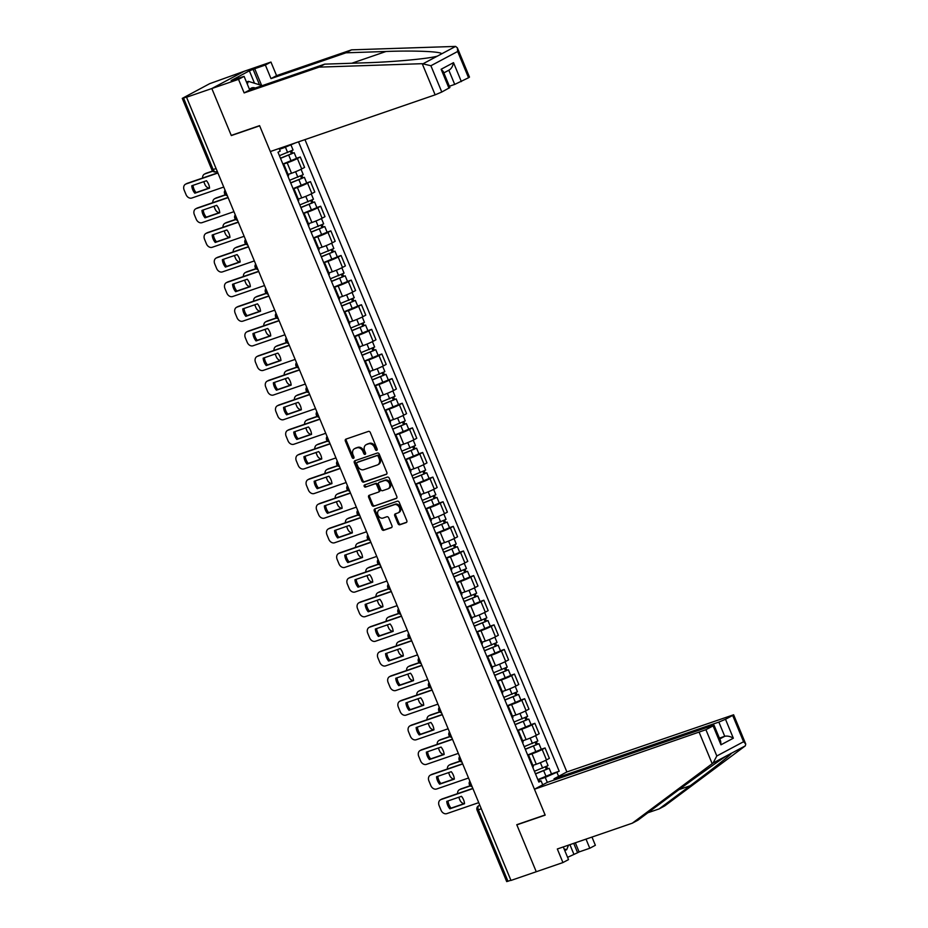 <?xml version="1.0" encoding="UTF-8"?>
<svg xmlns="http://www.w3.org/2000/svg" width="928" height="928" viewBox="0 0 928 928"><rect width="100%" height="100%" fill="white"/><g stroke="black" fill="none" stroke-linecap="round" stroke-linejoin="round"><path stroke-width="1.39" d="M376.71 450.37A1.183 0.916 -118.1 0 0 377.128 448.978L370.318 432.518A1.682 1.311 -118.1 0 0 368.428 431.404L345.97 439.118A1.682 1.311 -118.1 0 0 345.367 441.102L352.188 457.562A1.183 0.916 -118.1 0 0 353.928 456.959L353.046 454.836A5.382 4.199 -118.1 0 1 354.508 448.711A5.382 4.199 -118.1 0 1 354.983 448.502L356.862 447.853A5.382 4.199 -118.1 0 1 362.906 451.437L363.788 453.572A1.183 0.916 -118.1 0 0 365.528 452.968L364.646 450.846A5.382 4.199 -118.1 0 1 366.108 444.721A5.382 4.199 -118.1 0 1 366.583 444.512L368.462 443.862A5.382 4.199 -118.1 0 1 374.506 447.447L375.388 449.581A1.183 0.916 -118.1 0 0 376.71 450.37M398.008 523.624A1.682 1.311 -118.1 0 0 399.887 524.749L406.186 522.58A1.682 1.311 -118.1 0 0 406.8 520.596L399.226 502.315A1.682 1.311 -118.1 0 0 397.335 501.201L374.877 508.915A1.682 1.311 -118.1 0 0 374.274 510.899L381.849 529.18A1.682 1.311 -118.1 0 0 383.74 530.306L391.349 527.684A1.682 1.311 -118.1 0 0 391.952 525.7L388.716 517.882A1.682 1.311 -118.1 0 0 386.825 516.757L383.055 518.056A4.501 3.515 -118.1 0 1 378.114 515.318A4.501 3.515 -118.1 0 1 379.216 509.948A4.501 3.515 -118.1 0 1 379.622 509.774L394.4 504.681A4.501 3.515 -118.1 0 1 399.342 507.43A4.501 3.515 -118.1 0 1 398.228 512.801A4.501 3.515 -118.1 0 1 397.834 512.975L395.363 513.822A1.682 1.311 -118.1 0 0 394.76 515.806L398.008 523.624L398.947 523.125A1.682 1.311 -118.1 0 0 400.838 524.239L406.673 522.232M457.376 47.873L469.475 77.105L468.547 77.755L457.655 51.481L457.376 47.873L455.602 46.412L351.55 49.845L276.579 75.632L270.953 62.06L244.261 71.247L211.828 88.531L231.316 135.569L259.654 125.814L545.107 814.958L516.768 824.702L536.256 871.74L510.968 880.44L186.54 97.231L187.491 96.721L183.547 98.078L213.173 169.58A3.422 2.123 71 0 0 216.178 171.819A3.422 2.123 71 0 0 216.363 171.726L217.28 171.413M216.096 168.571L211.897 169.882L182.271 98.38L209.658 83.682L244.261 71.247L211.828 88.531L186.54 97.231M386.234 474.394A1.682 1.311 -118.1 0 0 386.837 472.41L379.262 454.128A1.682 1.311 -118.1 0 0 377.371 453.015L354.925 460.74A1.682 1.311 -118.1 0 0 354.322 462.712L361.885 480.994A1.682 1.311 -118.1 0 0 363.776 482.119L386.524 474.243M389.25 478.222L396.813 496.503A1.682 1.311 -118.1 0 1 396.21 498.487L373.764 506.212A1.682 1.311 -118.1 0 1 371.873 505.087L368.625 497.269A1.682 1.311 -118.1 0 1 369.24 495.285L378.346 492.153A1.682 1.311 -118.1 0 0 378.949 490.181L376.791 484.984A1.682 1.311 -118.1 0 0 374.912 483.871L365.423 487.13A1.183 0.916 -118.1 0 1 364.53 484.961L387.359 477.108A1.682 1.311 -118.1 0 1 389.25 478.222M718.84 722.1L725.499 719.27L733.34 738.212C730.208 736.356 727.332 735.718 724.733 736.298L718.84 722.1L554.028 778.801L566.88 771.945L304.964 139.618M510.899 880.289L506.7 881.6L477.073 810.098L478.349 809.796L507.976 881.298M182.271 98.38L183.547 98.078M283.411 165.346A7.888 0.615 157.5 0 1 284.27 165.288A7.888 0.615 157.5 0 1 283.62 165.845M288.063 174.464L291.508 173.281A7.888 0.615 -22.5 0 0 301.704 168.942L297.389 158.526A7.888 0.615 157.5 0 1 287.193 162.852L282.982 164.302M297.389 158.526L300.278 156.994L296.496 158.294M287.935 176.262A7.888 0.615 -22.5 0 0 288.585 175.705L284.27 165.288M301.704 168.942L304.593 167.411L300.278 156.994M293.619 189.962A7.888 0.615 157.5 0 1 294.466 189.904A7.888 0.615 157.5 0 1 293.816 190.46M306.692 182.92L310.474 181.621L307.586 183.152A7.888 0.615 157.5 0 1 297.389 187.479L293.19 188.929M298.132 200.877A7.888 0.615 -22.5 0 0 298.781 200.32L294.466 189.904M298.259 199.079L301.704 197.896A7.888 0.615 -22.5 0 0 311.901 193.569L314.789 192.038L310.474 181.621M303.816 214.588A7.888 0.615 157.5 0 1 304.662 214.53A7.888 0.615 157.5 0 1 304.024 215.087M316.889 207.536L320.67 206.236L317.782 207.779A7.888 0.615 157.5 0 1 307.597 212.106L303.386 213.556M308.34 225.504A7.888 0.615 -22.5 0 0 308.978 224.947L304.662 214.53M308.467 223.706L311.912 222.523A7.888 0.615 -22.5 0 0 322.097 218.196L324.986 216.653L320.67 206.236M314.012 239.215A7.888 0.615 157.5 0 1 314.859 239.157A7.888 0.615 157.5 0 1 314.221 239.714M327.097 232.162L330.867 230.863L327.99 232.394A7.888 0.615 157.5 0 1 317.794 236.733L313.583 238.171M318.536 250.131A7.888 0.615 -22.5 0 0 319.174 249.574L314.859 239.157M318.664 248.333L322.109 247.15A7.888 0.615 -22.5 0 0 332.305 242.823L335.182 241.28L330.867 230.863M324.208 263.842A7.888 0.615 157.5 0 1 325.067 263.772A7.888 0.615 157.5 0 1 324.417 264.329M337.293 256.789L341.075 255.49L338.186 257.021A7.888 0.615 157.5 0 1 327.99 261.348L323.779 262.798M328.732 274.746A7.888 0.615 -22.5 0 0 329.382 274.201L325.067 263.772M328.86 272.96L332.305 271.765A7.888 0.615 -22.5 0 0 342.502 267.438L345.39 265.907L341.075 255.49M334.416 288.457A7.888 0.615 157.5 0 1 335.263 288.399A7.888 0.615 157.5 0 1 334.614 288.956M347.49 281.404L351.271 280.105L348.383 281.648A7.888 0.615 157.5 0 1 338.186 285.975L333.987 287.425M338.929 299.373A7.888 0.615 -22.5 0 0 339.578 298.816L335.263 288.399M339.068 297.575L342.502 296.392A7.888 0.615 -22.5 0 0 352.698 292.065L355.586 290.534L351.271 280.105M344.613 313.084A7.888 0.615 157.5 0 1 345.46 313.026A7.888 0.615 157.5 0 1 344.822 313.583M357.686 306.031L361.468 304.732L358.591 306.275A7.888 0.615 157.5 0 1 348.394 310.602L344.184 312.052M349.137 324A7.888 0.615 -22.5 0 0 349.775 323.443L345.46 313.026M349.264 322.202L352.71 321.018A7.888 0.615 -22.5 0 0 362.894 316.692L365.783 315.149L361.468 304.732M354.809 337.711A7.888 0.615 157.5 0 1 355.656 337.653A7.888 0.615 157.5 0 1 355.018 338.21M367.894 330.658L371.664 329.359L368.787 330.89A7.888 0.615 157.5 0 1 358.591 335.228L354.38 336.667M359.333 348.626A7.888 0.615 -22.5 0 0 359.971 348.07L355.656 337.653M359.461 346.828L362.906 345.645A7.888 0.615 -22.5 0 0 373.102 341.307L375.979 339.776L371.664 329.359M365.006 362.338A7.888 0.615 157.5 0 1 365.864 362.268A7.888 0.615 157.5 0 1 365.214 362.825M378.09 355.285L381.872 353.986L378.984 355.517A7.888 0.615 157.5 0 1 368.787 359.844L364.576 361.294M369.53 373.242A7.888 0.615 -22.5 0 0 370.179 372.685L365.864 362.268M369.657 371.444L373.102 370.26A7.888 0.615 -22.5 0 0 383.299 365.934L386.187 364.402L381.872 353.986M375.214 386.953A7.888 0.615 157.5 0 1 376.06 386.895A7.888 0.615 157.5 0 1 375.411 387.452M388.287 379.9L392.068 378.601L389.18 380.144A7.888 0.615 157.5 0 1 378.984 384.47L374.784 385.92M379.726 397.868A7.888 0.615 -22.5 0 0 380.376 397.312L376.06 386.895M379.865 396.07L383.299 394.887A7.888 0.615 -22.5 0 0 393.495 390.56L396.384 389.018L392.068 378.601M385.41 411.58A7.888 0.615 157.5 0 1 386.257 411.522A7.888 0.615 157.5 0 1 385.619 412.078M398.483 404.527L402.265 403.228L399.388 404.77A7.888 0.615 157.5 0 1 389.192 409.097L384.981 410.536M389.934 422.495A7.888 0.615 -22.5 0 0 390.572 421.938L386.257 411.522M390.062 420.697L393.507 419.514A7.888 0.615 -22.5 0 0 403.703 415.187L406.58 413.644L402.265 403.228M395.606 436.206A7.888 0.615 157.5 0 1 396.453 436.137A7.888 0.615 157.5 0 1 395.815 436.694M408.691 429.154L412.461 427.854L409.584 429.386A7.888 0.615 157.5 0 1 399.388 433.712L395.177 435.162M400.13 447.122A7.888 0.615 -22.5 0 0 400.768 446.565L396.453 436.137M400.258 445.324L403.703 444.129A7.888 0.615 -22.5 0 0 413.9 439.802L416.776 438.271L412.461 427.854M405.814 460.822A7.888 0.615 157.5 0 1 406.661 460.764A7.888 0.615 157.5 0 1 406.012 461.32M418.888 453.78L422.669 452.47L419.781 454.012A7.888 0.615 157.5 0 1 409.584 458.339L405.374 459.789M410.327 471.737A7.888 0.615 -22.5 0 0 410.976 471.18L406.661 460.764M410.454 469.939L413.9 468.756A7.888 0.615 -22.5 0 0 424.096 464.429L426.984 462.898L422.669 452.47M416.011 485.448A7.888 0.615 157.5 0 1 416.858 485.39A7.888 0.615 157.5 0 1 416.22 485.947M429.084 478.396L432.866 477.096L429.977 478.639A7.888 0.615 157.5 0 1 419.781 482.966L415.582 484.416M420.535 496.364A7.888 0.615 -22.5 0 0 421.173 495.807L416.858 485.39M420.662 494.566L424.096 493.383A7.888 0.615 -22.5 0 0 434.292 489.056L437.181 487.513L432.866 477.096M426.207 510.075A7.888 0.615 157.5 0 1 427.054 510.017A7.888 0.615 157.5 0 1 426.416 510.574M439.28 503.022L443.062 501.723L440.185 503.254A7.888 0.615 157.5 0 1 429.989 507.593L425.778 509.031M430.731 520.991A7.888 0.615 -22.5 0 0 431.369 520.434L427.054 510.017M430.859 519.193L434.304 518.01A7.888 0.615 -22.5 0 0 444.5 513.671L447.377 512.14L443.062 501.723M436.404 534.702A7.888 0.615 157.5 0 1 437.25 534.632A7.888 0.615 157.5 0 1 436.612 535.189M449.488 527.649L453.258 526.35L450.382 527.881A7.888 0.615 157.5 0 1 440.185 532.208L435.974 533.658M440.928 545.606A7.888 0.615 -22.5 0 0 441.566 545.049L437.25 534.632M441.055 543.808L444.5 542.625A7.888 0.615 -22.5 0 0 454.697 538.298L457.574 536.767L453.258 526.35M446.612 559.317A7.888 0.615 157.5 0 1 447.458 559.259A7.888 0.615 157.5 0 1 446.809 559.816M459.685 552.264L463.466 550.965L460.578 552.508A7.888 0.615 157.5 0 1 450.382 556.835L446.171 558.285M451.124 570.233A7.888 0.615 -22.5 0 0 451.774 569.676L447.458 559.259M451.252 568.435L454.697 567.252A7.888 0.615 -22.5 0 0 464.893 562.925L467.782 561.382L463.466 550.965M456.808 583.944A7.888 0.615 157.5 0 1 457.655 583.886A7.888 0.615 157.5 0 1 457.017 584.443M469.881 576.891L473.663 575.592L470.774 577.135A7.888 0.615 157.5 0 1 460.578 581.462L456.379 582.912M461.332 594.86A7.888 0.615 -22.5 0 0 461.97 594.303L457.655 583.886M461.46 593.062L464.893 591.878A7.888 0.615 -22.5 0 0 475.09 587.552L477.978 586.009L473.663 575.592M467.004 608.571A7.888 0.615 157.5 0 1 467.851 608.513A7.888 0.615 157.5 0 1 467.213 609.07M480.089 601.518L483.859 600.219L480.982 601.75A7.888 0.615 157.5 0 1 470.786 606.077L466.575 607.527M471.528 619.486A7.888 0.615 -22.5 0 0 472.166 618.93L467.851 608.513M471.656 617.688L475.101 616.505A7.888 0.615 -22.5 0 0 485.298 612.167L488.174 610.636L483.859 600.219M477.201 633.186A7.888 0.615 157.5 0 1 478.048 633.128A7.888 0.615 157.5 0 1 477.41 633.685M490.286 626.145L494.056 624.846L491.179 626.377A7.888 0.615 157.5 0 1 480.982 630.704L476.772 632.154M481.725 644.102A7.888 0.615 -22.5 0 0 482.363 643.545L478.048 633.128M481.852 642.304L485.298 641.12A7.888 0.615 -22.5 0 0 495.494 636.794L498.371 635.262L494.056 624.846M487.409 657.813A7.888 0.615 157.5 0 1 488.256 657.755A7.888 0.615 157.5 0 1 487.606 658.312M500.482 650.76L504.264 649.461L501.375 651.004A7.888 0.615 157.5 0 1 491.179 655.33L486.98 656.78M491.921 668.728A7.888 0.615 -22.5 0 0 492.571 668.172L488.256 657.755M492.049 666.93L495.494 665.747A7.888 0.615 -22.5 0 0 505.69 661.42L508.579 659.878L504.264 649.461M497.605 682.44A7.888 0.615 157.5 0 1 498.452 682.382A7.888 0.615 157.5 0 1 497.814 682.938M510.678 675.387L514.46 674.088L511.572 675.619A7.888 0.615 157.5 0 1 501.387 679.957L497.176 681.396M502.129 693.355A7.888 0.615 -22.5 0 0 502.767 692.798L498.452 682.382M502.257 691.557L505.69 690.374A7.888 0.615 -22.5 0 0 515.887 686.047L518.775 684.504L514.46 674.088M507.802 707.066A7.888 0.615 157.5 0 1 508.648 706.997A7.888 0.615 157.5 0 1 508.01 707.554M520.886 700.014L524.656 698.714L521.78 700.246A7.888 0.615 157.5 0 1 511.583 704.572L507.372 706.022M512.326 717.97A7.888 0.615 -22.5 0 0 512.964 717.414L508.648 706.997M512.453 716.184L515.898 714.989A7.888 0.615 -22.5 0 0 526.095 710.662L528.972 709.131L524.656 698.714M517.998 731.682A7.888 0.615 157.5 0 1 518.845 731.624A7.888 0.615 157.5 0 1 518.207 732.18M531.083 724.629L534.864 723.33L531.976 724.872A7.888 0.615 157.5 0 1 521.78 729.199L517.569 730.649M522.522 742.597A7.888 0.615 -22.5 0 0 523.16 742.04L518.845 731.624M522.65 740.799L526.095 739.616A7.888 0.615 -22.5 0 0 536.291 735.289L539.18 733.746L534.864 723.33M528.206 756.308A7.888 0.615 157.5 0 1 529.053 756.25A7.888 0.615 157.5 0 1 528.403 756.807M541.279 749.256L545.061 747.956L542.172 749.499A7.888 0.615 157.5 0 1 531.976 753.826L527.777 755.276M532.718 767.224A7.888 0.615 -22.5 0 0 533.368 766.667L529.053 756.25M532.846 765.426L536.291 764.243A7.888 0.615 -22.5 0 0 546.488 759.916L549.376 758.373L545.061 747.956M279.479 149.28L284.362 147.598L284.038 146.821M534.447 789.229L705.918 729.71L716.81 755.984L713.064 763.048L632.293 823.194L557.322 848.992L562.936 862.564L536.256 871.74L516.838 824.864L545.177 815.12L534.447 789.229L547.311 782.374L545.223 777.397L559.201 771.226L298.503 141.845M556.974 772.409L558.61 776.353M542.729 784.821L541.094 780.877L538.368 780.866M279.154 148.503L280.221 151.078L277.994 152.262L538.866 782.06L541.094 780.877M231.316 135.569L232.267 135.059M545.223 777.397L537.973 779.891M295.429 142.9L284.362 147.598M551.476 773.882L559.201 771.226M377.186 449.871A1.183 0.916 -118.1 0 1 376.327 449.082L375.446 446.948A5.382 4.199 -118.1 0 0 369.402 443.364L368.462 443.862M366.108 444.721L367.059 444.21A5.382 4.199 -118.1 0 1 367.534 444.002L369.402 443.364M354.508 448.711L355.459 448.201A5.382 4.199 -118.1 0 1 355.934 447.992L357.802 447.354A5.382 4.199 -118.1 0 1 363.846 450.938L364.727 453.073A1.183 0.916 -118.1 0 0 365.586 453.862M346.434 438.967A1.682 1.311 -118.1 0 0 346.306 440.603L353.127 457.063A1.183 0.916 -118.1 0 0 353.986 457.852M355.389 460.578A1.682 1.311 -118.1 0 0 355.262 462.214L362.836 480.495A1.682 1.311 -118.1 0 0 364.727 481.609L386.709 474.046M378.23 456.437A1.183 0.916 -118.1 0 0 376.907 455.648L357.199 462.434A1.183 0.916 -118.1 0 0 356.77 463.814L357.698 466.065A5.382 4.199 -118.1 0 0 363.741 469.649L377.22 465.021A5.382 4.199 -118.1 0 0 377.696 464.812A5.382 4.199 -118.1 0 0 379.158 458.687L378.23 456.437L379.169 455.938A1.183 0.916 -118.1 0 0 377.847 455.149L376.907 455.648M357.941 462.04A1.183 0.916 -118.1 0 1 358.138 461.935L377.847 455.149M378.16 464.51A5.382 4.199 -118.1 0 0 378.636 464.302A5.382 4.199 -118.1 0 0 380.097 458.177L379.158 458.687M379.169 455.938L380.097 458.177M396.697 498.139L373.764 506.212M369.704 495.123A1.682 1.311 -118.1 0 0 369.576 496.758L372.812 504.588A1.682 1.311 -118.1 0 0 374.703 505.702M378.624 492.002L379.285 491.654A1.682 1.311 -118.1 0 0 379.888 489.671L377.742 484.486A1.682 1.311 -118.1 0 0 375.852 483.36L365.423 487.13M365.087 484.764A1.183 0.916 -118.1 0 0 366.374 486.62M387.788 488.905A4.501 3.515 -118.1 0 0 388.194 488.731A4.501 3.515 -118.1 0 0 389.296 483.36A4.501 3.515 -118.1 0 0 384.354 480.611L379.146 482.409A1.682 1.311 -118.1 0 0 378.543 484.381L380.689 489.578A1.682 1.311 -118.1 0 0 382.58 490.692L387.788 488.905M388.739 488.395A4.501 3.515 -118.1 0 0 389.134 488.221A4.501 3.515 -118.1 0 0 390.247 482.85A4.501 3.515 -118.1 0 0 385.306 480.112L384.354 480.611M379.807 482.05A1.682 1.311 -118.1 0 1 380.097 481.899L385.306 480.112M395.827 513.66A1.682 1.311 -118.1 0 0 395.711 515.295L398.947 523.125M398.773 512.465A4.501 3.515 -118.1 0 0 399.179 512.302A4.501 3.515 -118.1 0 0 400.281 506.92A4.501 3.515 -118.1 0 0 395.34 504.182L394.4 504.681M379.216 509.948L380.167 509.437A4.501 3.515 -118.1 0 1 380.561 509.263L395.34 504.182M375.341 508.764A1.682 1.311 -118.1 0 0 375.225 510.4L382.8 528.682A1.682 1.311 -118.1 0 0 384.679 529.795L391.825 527.336M280.453 158.189L294.176 152.691L296.531 158.375L282.878 164.047M280.523 158.363L294.176 152.691M290.406 151.45L291.45 153.955M212.837 171.181L204.902 173.907A5.139 4.014 -118.1 0 0 204.45 174.104A5.139 4.014 -118.1 0 0 202.594 178.048M203.754 181.668L204.949 184.533A5.139 4.014 -118.1 0 0 209.044 188.094M279.409 155.684L293.062 150.011L290.916 144.814M204.45 174.104L205.68 173.455A5.139 4.014 61.9 0 1 206.132 173.258L204.902 173.907M212.651 171.019L206.132 173.258M291.67 150.87L292.587 153.074M209.531 187.92L196.063 192.56A10.707 8.364 61.9 0 1 193.012 185.356M217.929 173.002L185.994 183.988A5.139 4.014 -118.1 0 0 185.542 184.185L186.772 183.535A5.139 4.014 61.9 0 1 187.224 183.338L217.848 172.794M194.834 193.21L209.554 188.14A10.707 8.364 61.9 0 0 206.48 180.728L191.76 185.786A10.707 8.364 61.9 0 0 194.834 193.21L196.063 192.56M185.542 184.185A5.139 4.014 -118.1 0 0 184.138 190.031L186.041 194.613A5.139 4.014 -118.1 0 0 191.806 198.035L223.752 187.05M290.65 182.816L304.372 177.318L306.727 183.002L293.074 188.662M290.719 182.99L304.372 177.318M300.614 176.076L301.646 178.582M225.574 194.926L215.099 198.534A5.139 4.014 -118.1 0 0 214.646 198.731A5.139 4.014 -118.1 0 0 212.79 202.664M213.962 206.283L215.145 209.16A5.139 4.014 -118.1 0 0 219.24 212.709M289.617 180.299L303.259 174.638L301.043 169.29M214.646 198.731L215.876 198.082A5.139 4.014 61.9 0 1 216.328 197.884L215.099 198.534M225.388 194.764L216.328 197.884M301.867 175.496L302.783 177.7M300.846 207.431L314.569 201.944L316.924 207.628L303.282 213.289M300.927 207.605L314.569 201.944M310.81 200.703L311.843 203.209M235.782 219.553L225.307 223.161A5.139 4.014 -118.1 0 0 224.843 223.358A5.139 4.014 -118.1 0 0 222.987 227.29M224.158 230.91L225.353 233.786A5.139 4.014 -118.1 0 0 229.436 237.336M299.814 204.926L313.467 199.253L311.251 193.906M224.843 223.358L226.072 222.697A5.139 4.014 61.9 0 1 226.536 222.5L225.307 223.161M235.596 219.391L226.536 222.5M312.063 200.112L312.98 202.316M422.228 63.684L430.894 65.737L441.786 92.023L435.139 94.842L422.228 63.684L319.116 67.129L244.145 92.916L238.519 79.344L211.828 88.531L231.246 135.407L259.585 125.651L270.315 151.542L435.139 94.842M254.516 83.242L249.377 70.83L231.13 80.55L244.099 76.374L249.725 89.946L324.696 64.148L364.762 62.814C392.915 62.025 429.072 58.684 437.413 56.109L441.531 53.905C442.401 51.585 414.781 50.367 386.036 51.481L345.97 52.815L270.999 78.613L265.373 65.041L254.701 68.707L261.777 85.794M324.696 64.148L319.116 67.129M244.099 76.374L238.519 79.344M249.725 89.946L244.145 92.916M468.547 77.755L454.708 84.413L448.839 70.238M449.372 86.246L454.708 84.413M249.377 70.83L254.701 68.707M270.953 62.06L265.373 65.041M276.579 75.632L270.999 78.613M351.55 49.845L345.97 52.815M448.966 88.183L441.125 69.252L443.282 71.537L449.906 87.534L441.786 92.023M259.515 84.784L253.182 69.519M441.125 69.252L453.514 62.652C452.736 66.503 451.182 69.02 448.827 70.203L443.851 72.906M647.895 812.754L659.147 808.891L664.726 805.91L745.323 745.857L745.729 744.012L743.572 741.727L732.679 715.442L733.619 714.792L566.88 771.945M659.147 808.891L690.188 785.761C712.53 769.184 732.958 753.06 731.252 753.35L730.73 753.443M575.337 842.786L579.118 851.927L589.79 848.25L586.009 839.121M589.79 848.25L595.37 845.28L591.971 837.068M705.918 729.71L713.11 725.87L714.05 725.22L712.136 725.673L547.311 782.374M567.588 857.344L577.61 852.728L573.713 843.343M562.936 862.564L568.516 859.595L563.273 846.939M579.118 851.927L577.61 852.728M632.293 823.194L637.872 820.224L668.914 797.106C690.664 780.831 719.629 760.16 727.134 755.543L713.064 763.048M725.499 719.27L732.679 715.442M554.48 779.914L554.028 778.801M516.838 824.864L517.789 824.354M719.734 738.966L724.733 736.298L719.397 738.143M745.323 745.857L727.134 755.543M573.794 854.05L569.908 844.654M714.05 725.22L720.673 741.217L720.952 744.813L713.11 725.87M255.293 88.032A11.136 6.914 71 0 0 251.221 88.148A11.136 6.914 71 0 0 249.574 89.587M247.3 84.112L248.402 81.362L260.78 85.179L261.128 86.026M246.442 82.035L248.402 81.362M568.528 845.13L566.672 849.735L564.108 848.946M564.711 850.408L566.672 849.735M219.727 212.547L206.26 217.175A10.707 8.364 61.9 0 1 203.209 209.983M228.126 197.629L196.191 208.614A5.139 4.014 -118.1 0 0 195.738 208.812L196.968 208.15A5.139 4.014 61.9 0 1 197.42 207.953L228.044 197.42M205.03 217.836L219.75 212.767A10.707 8.364 61.9 0 0 216.676 205.355L201.956 210.412A10.707 8.364 61.9 0 0 205.03 217.836L206.26 217.175M195.738 208.812A5.139 4.014 -118.1 0 0 194.346 214.658L196.237 219.24A5.139 4.014 -118.1 0 0 202.014 222.662L233.949 211.677M229.935 237.162L216.468 241.802A10.707 8.364 61.9 0 1 213.405 234.61M238.334 222.244L206.387 233.241A5.139 4.014 -118.1 0 0 205.935 233.438L207.164 232.777A5.139 4.014 61.9 0 1 207.617 232.58L238.241 222.047M215.238 242.452L229.947 237.394A10.707 8.364 61.9 0 0 226.884 229.97L212.164 235.039A10.707 8.364 61.9 0 0 215.238 242.452L216.468 241.802M205.935 233.438A5.139 4.014 -118.1 0 0 204.543 239.285L206.434 243.855A5.139 4.014 -118.1 0 0 212.21 247.289L244.145 236.292M311.054 232.058L324.777 226.56L327.132 232.244L313.478 237.916M311.124 232.232L324.777 226.56M321.007 225.318L322.051 227.824M245.978 244.18L235.503 247.776A5.139 4.014 -118.1 0 0 235.051 247.985A5.139 4.014 -118.1 0 0 233.195 251.917M234.355 255.536L235.55 258.402A5.139 4.014 -118.1 0 0 239.644 261.963M310.01 229.552L323.663 223.88L321.448 218.532M235.051 247.985L236.28 247.324A5.139 4.014 61.9 0 1 236.733 247.126L235.503 247.776M245.792 244.006L236.733 247.126M322.271 224.738L323.176 226.942M321.25 256.685L334.973 251.186L337.328 256.87L323.675 262.543M321.32 256.859L334.973 251.186M331.203 249.945L332.247 252.451M256.174 268.807L245.7 272.403A5.139 4.014 -118.1 0 0 245.247 272.6A5.139 4.014 -118.1 0 0 243.391 276.544M244.551 280.163L245.746 283.028A5.139 4.014 -118.1 0 0 249.841 286.59M320.206 254.168L333.86 248.507L331.644 243.159M245.247 272.6L246.477 271.95A5.139 4.014 61.9 0 1 246.929 271.753L245.7 272.403M255.989 268.633L246.929 271.753M332.468 249.365L333.384 251.569M331.447 281.312L345.17 275.813L347.524 281.497L333.871 287.158M331.516 281.474L345.17 275.813M341.411 274.572L342.444 277.078M266.371 293.422L255.896 297.03A5.139 4.014 -118.1 0 0 255.444 297.227A5.139 4.014 -118.1 0 0 253.588 301.159M254.759 304.778L255.942 307.655A5.139 4.014 -118.1 0 0 260.037 311.205M330.414 278.794L344.056 273.134L341.84 267.774M255.444 297.227L256.673 296.577A5.139 4.014 61.9 0 1 257.126 296.368L255.896 297.03M266.197 293.26L257.126 296.368M342.664 273.992L343.58 276.196M240.132 261.789L226.664 266.429A10.707 8.364 61.9 0 1 223.613 259.237M248.53 246.871L216.595 257.856A5.139 4.014 -118.1 0 0 216.131 258.054L217.361 257.404A5.139 4.014 61.9 0 1 217.825 257.207L248.449 246.674M225.434 267.078L240.155 262.021A10.707 8.364 61.9 0 0 237.081 254.597L222.36 259.666A10.707 8.364 61.9 0 0 225.434 267.078L226.664 266.429M216.131 258.054A5.139 4.014 -118.1 0 0 214.739 263.912L216.642 268.482A5.139 4.014 -118.1 0 0 222.407 271.904L254.353 260.919M250.328 286.416L236.86 291.044A10.707 8.364 61.9 0 1 233.81 283.852M258.726 271.498L226.792 282.483A5.139 4.014 -118.1 0 0 226.339 282.68L227.569 282.031A5.139 4.014 61.9 0 1 228.021 281.822L258.645 271.289M235.631 291.705L250.351 286.636A10.707 8.364 61.9 0 0 247.277 279.224L232.557 284.281A10.707 8.364 61.9 0 0 235.631 291.705L236.86 291.044M226.339 282.68A5.139 4.014 -118.1 0 0 224.936 288.527L226.838 293.109A5.139 4.014 -118.1 0 0 232.615 296.531L264.55 285.546M260.536 311.042L247.057 315.671A10.707 8.364 61.9 0 1 244.006 308.479M268.923 296.113L236.988 307.11A5.139 4.014 -118.1 0 0 236.536 307.307L237.765 306.646A5.139 4.014 61.9 0 1 238.218 306.449L268.842 295.916M245.827 316.332L260.548 311.263A10.707 8.364 61.9 0 0 257.474 303.85L242.753 308.908A10.707 8.364 61.9 0 0 245.827 316.332L247.057 315.671M236.536 307.307A5.139 4.014 -118.1 0 0 235.144 313.154L237.034 317.736A5.139 4.014 -118.1 0 0 242.811 321.158L274.746 310.172M341.643 305.927L355.366 300.44L357.721 306.112L344.079 311.785M341.724 306.101L355.366 300.44M351.608 299.199L352.64 301.704M276.579 318.049L266.104 321.656A5.139 4.014 -118.1 0 0 265.64 321.854A5.139 4.014 -118.1 0 0 263.784 325.786M264.956 329.405L266.15 332.282A5.139 4.014 -118.1 0 0 270.234 335.832M340.611 303.421L354.264 297.749L352.048 292.401M265.64 321.854L266.87 321.192A5.139 4.014 61.9 0 1 267.334 320.995L266.104 321.656M276.393 317.875L267.334 320.995M352.86 298.607L353.777 300.811M270.732 335.658L257.265 340.298A10.707 8.364 61.9 0 1 254.202 333.106M279.131 320.74L247.184 331.725A5.139 4.014 -118.1 0 0 246.732 331.922L247.962 331.273A5.139 4.014 61.9 0 1 248.414 331.076L279.038 320.543M256.035 340.947L270.744 335.89A10.707 8.364 61.9 0 0 267.682 328.466L252.961 333.535A10.707 8.364 61.9 0 0 256.035 340.947L257.265 340.298M246.732 331.922A5.139 4.014 -118.1 0 0 245.34 337.78L247.231 342.351A5.139 4.014 -118.1 0 0 253.008 345.773L284.942 334.788M351.851 330.554L365.574 325.055L367.929 330.739L354.276 336.412M351.921 330.728L365.574 325.055M361.804 323.814L362.848 326.32M286.775 342.676L276.3 346.272A5.139 4.014 -118.1 0 0 275.848 346.469A5.139 4.014 -118.1 0 0 273.992 350.413M275.152 354.032L276.347 356.897A5.139 4.014 -118.1 0 0 280.442 360.458M350.807 328.048L364.46 322.376L362.245 317.028M275.848 346.469L277.078 345.819A5.139 4.014 61.9 0 1 277.53 345.622L276.3 346.272M286.59 342.502L277.53 345.622M363.068 323.234L363.973 325.438M280.929 360.284L267.461 364.924A10.707 8.364 61.9 0 1 264.41 357.721M289.327 345.367L257.392 356.352A5.139 4.014 -118.1 0 0 256.928 356.549L258.158 355.9A5.139 4.014 61.9 0 1 258.622 355.702L289.246 345.158M266.232 365.574L280.952 360.516A10.707 8.364 61.9 0 0 277.878 353.092L263.158 358.162A10.707 8.364 61.9 0 0 266.232 365.574L267.461 364.924M256.928 356.549A5.139 4.014 -118.1 0 0 255.536 362.396L257.439 366.978A5.139 4.014 -118.1 0 0 263.204 370.4L295.15 359.414M362.048 355.18L375.77 349.682L378.125 355.366L364.472 361.038M362.117 355.354L375.77 349.682M372 348.441L373.044 350.946M296.972 367.291L286.497 370.898A5.139 4.014 -118.1 0 0 286.044 371.096A5.139 4.014 -118.1 0 0 284.188 375.04M285.36 378.647L286.543 381.524A5.139 4.014 -118.1 0 0 290.638 385.074M361.004 352.663L374.657 347.002L372.441 341.655M286.044 371.096L287.274 370.446A5.139 4.014 61.9 0 1 287.726 370.249L286.497 370.898M296.786 367.128L287.726 370.249M373.265 347.861L374.181 350.065M291.125 384.911L277.658 389.54A10.707 8.364 61.9 0 1 274.607 382.348M299.524 369.994L267.589 380.979A5.139 4.014 -118.1 0 0 267.136 381.176L268.366 380.515A5.139 4.014 61.9 0 1 268.818 380.318L299.442 369.785M276.428 390.201L291.148 385.132A10.707 8.364 61.9 0 0 288.074 377.719L273.354 382.777A10.707 8.364 61.9 0 0 276.428 390.201L277.658 389.54M267.136 381.176A5.139 4.014 -118.1 0 0 265.733 387.022L267.635 391.604A5.139 4.014 -118.1 0 0 273.412 395.026L305.347 384.041M372.244 379.796L385.967 374.309L388.322 379.993L374.668 385.654M372.314 379.97L385.967 374.309M382.208 373.068L383.241 375.573M307.168 391.918L296.693 395.525A5.139 4.014 -118.1 0 0 296.241 395.722A5.139 4.014 -118.1 0 0 294.385 399.655M295.556 403.274L296.74 406.151A5.139 4.014 -118.1 0 0 300.834 409.7M371.212 377.29L384.853 371.618L382.638 366.27M296.241 395.722L297.47 395.061A5.139 4.014 61.9 0 1 297.923 394.864L296.693 395.525M306.994 391.755L297.923 394.864M383.461 372.476L384.378 374.692M301.333 409.538L287.854 414.166A10.707 8.364 61.9 0 1 284.803 406.974M309.72 394.609L277.785 405.606A5.139 4.014 -118.1 0 0 277.333 405.803L278.562 405.142A5.139 4.014 61.9 0 1 279.015 404.944L309.639 394.412M286.624 414.816L301.345 409.758A10.707 8.364 61.9 0 0 298.271 402.334L283.55 407.404A10.707 8.364 61.9 0 0 286.624 414.816L287.854 414.166M277.333 405.803A5.139 4.014 -118.1 0 0 275.941 411.649L277.832 416.22A5.139 4.014 -118.1 0 0 283.608 419.653L315.543 408.656M382.452 404.422L396.175 398.924L398.518 404.608L384.876 410.28M382.522 404.596L396.175 398.924M392.405 397.683L393.437 400.2M317.376 416.544L306.901 420.152A5.139 4.014 -118.1 0 0 306.437 420.349A5.139 4.014 -118.1 0 0 304.581 424.282M305.753 427.901L306.948 430.766A5.139 4.014 -118.1 0 0 311.031 434.327M381.408 401.917L395.061 396.244L392.846 390.897M306.437 420.349L307.667 419.688A5.139 4.014 61.9 0 1 308.131 419.491L306.901 420.152M317.19 416.37L308.131 419.491M393.658 397.103L394.574 399.307M311.53 434.153L298.062 438.793A10.707 8.364 61.9 0 1 295 431.601M319.928 419.236L287.982 430.221A5.139 4.014 -118.1 0 0 287.529 430.418L288.759 429.768A5.139 4.014 61.9 0 1 289.211 429.571L319.847 419.038M296.832 439.443L311.553 434.385A10.707 8.364 61.9 0 0 308.479 426.961L293.758 432.03A10.707 8.364 61.9 0 0 296.832 439.443L298.062 438.793M287.529 430.418A5.139 4.014 -118.1 0 0 286.137 436.276L288.028 440.846A5.139 4.014 -118.1 0 0 293.805 444.268L325.74 433.283M392.648 429.049L406.371 423.551L408.726 429.235L395.073 434.907M392.718 429.223L406.371 423.551M402.601 422.31L403.645 424.815M327.572 441.171L317.098 444.767A5.139 4.014 -118.1 0 0 316.645 444.964A5.139 4.014 -118.1 0 0 314.789 448.908M315.949 452.528L317.144 455.393A5.139 4.014 -118.1 0 0 321.239 458.954M391.604 426.532L405.258 420.871L403.042 415.524M316.645 444.964L317.875 444.315A5.139 4.014 61.9 0 1 318.327 444.118L317.098 444.767M327.387 440.997L318.327 444.118M403.866 421.73L404.77 423.934M321.726 458.78L308.258 463.408A10.707 8.364 61.9 0 1 305.208 456.216M330.124 443.862L298.19 454.848A5.139 4.014 -118.1 0 0 297.726 455.045L298.955 454.395A5.139 4.014 61.9 0 1 299.419 454.198L330.043 443.654M307.029 464.07L321.749 459A10.707 8.364 61.9 0 0 318.675 451.588L303.955 456.646A10.707 8.364 61.9 0 0 307.029 464.07L308.258 463.408M297.726 455.045A5.139 4.014 -118.1 0 0 296.334 460.891L298.236 465.473A5.139 4.014 -118.1 0 0 304.001 468.895L335.948 457.91M402.845 453.676L416.568 448.178L418.922 453.862L405.269 459.522M402.914 453.85L416.568 448.178M412.798 446.936L413.842 449.442M337.769 465.786L327.294 469.394A5.139 4.014 -118.1 0 0 326.842 469.591A5.139 4.014 -118.1 0 0 324.986 473.524M326.157 477.143L327.34 480.02A5.139 4.014 -118.1 0 0 331.435 483.569M401.801 451.159L415.454 445.498L413.238 440.15M326.842 469.591L328.071 468.942A5.139 4.014 61.9 0 1 328.524 468.744L327.294 469.394M337.583 465.624L328.524 468.744M414.062 446.356L414.978 448.56M331.922 483.407L318.455 488.035A10.707 8.364 61.9 0 1 315.404 480.843M340.321 468.489L308.386 479.474A5.139 4.014 -118.1 0 0 307.934 479.672L309.163 479.01A5.139 4.014 61.9 0 1 309.616 478.813L340.24 468.28M317.225 488.696L331.946 483.627A10.707 8.364 61.9 0 0 328.872 476.215L314.151 481.272A10.707 8.364 61.9 0 0 317.225 488.696L318.455 488.035M307.934 479.672A5.139 4.014 -118.1 0 0 306.53 485.518L308.432 490.1A5.139 4.014 -118.1 0 0 314.209 493.522L346.144 482.537M413.041 478.291L426.764 472.804L429.119 478.488L415.466 484.149M413.111 478.465L426.764 472.804M423.006 471.563L424.038 474.069M347.965 490.413L337.502 494.021A5.139 4.014 -118.1 0 0 337.038 494.218A5.139 4.014 -118.1 0 0 335.182 498.15M336.354 501.77L337.537 504.646A5.139 4.014 -118.1 0 0 341.632 508.196M412.009 475.786L425.65 470.113L423.446 464.766M337.038 494.218L338.268 493.557A5.139 4.014 61.9 0 1 338.72 493.36L337.502 494.021M347.791 490.251L338.72 493.36M424.258 470.972L425.175 473.176M342.13 508.022L328.651 512.662A10.707 8.364 61.9 0 1 325.6 505.47M350.529 493.104L318.582 504.09A5.139 4.014 -118.1 0 0 318.13 504.298L319.36 503.637A5.139 4.014 61.9 0 1 319.812 503.44L350.436 492.907M327.422 513.312L342.142 508.254A10.707 8.364 61.9 0 0 339.068 500.83L324.359 505.899A10.707 8.364 61.9 0 0 327.422 513.312L328.651 512.662M318.13 504.298A5.139 4.014 -118.1 0 0 316.738 510.145L318.629 514.715A5.139 4.014 -118.1 0 0 324.406 518.137L356.34 507.152M423.249 502.918L436.972 497.42L439.315 503.104L425.674 508.776M423.319 503.092L436.972 497.42M433.202 496.178L434.234 498.684M358.173 515.04L347.698 518.636A5.139 4.014 -118.1 0 0 347.234 518.845A5.139 4.014 -118.1 0 0 345.39 522.777M346.55 526.396L347.745 529.262A5.139 4.014 -118.1 0 0 351.828 532.823M422.205 500.412L435.858 494.74L433.643 489.392M347.234 518.845L348.464 518.184A5.139 4.014 61.9 0 1 348.928 517.986L347.698 518.636M357.988 514.866L348.928 517.986M434.455 495.598L435.371 497.802M352.327 532.649L338.859 537.289A10.707 8.364 61.9 0 1 335.797 530.097M360.725 517.731L328.79 528.716A5.139 4.014 -118.1 0 0 328.326 528.914L329.556 528.264A5.139 4.014 61.9 0 1 330.008 528.067L360.644 517.522M337.63 537.938L352.35 532.881A10.707 8.364 61.9 0 0 349.276 525.457L334.556 530.526A10.707 8.364 61.9 0 0 337.63 537.938L338.859 537.289M328.326 528.914A5.139 4.014 -118.1 0 0 326.934 534.76L328.825 539.342A5.139 4.014 -118.1 0 0 334.602 542.764L366.537 531.779M433.446 527.545L447.168 522.046L449.523 527.73L435.87 533.403M433.515 527.719L447.168 522.046M443.398 520.805L444.442 523.311M368.37 539.667L357.895 543.263A5.139 4.014 -118.1 0 0 357.442 543.46A5.139 4.014 -118.1 0 0 355.586 547.404M356.746 551.012L357.941 553.888A5.139 4.014 -118.1 0 0 362.036 557.438M432.402 525.028L446.055 519.367L443.839 514.019M357.442 543.46L358.672 542.81A5.139 4.014 61.9 0 1 359.124 542.613L357.895 543.263M368.184 539.493L359.124 542.613M444.663 520.225L445.568 522.429M362.523 557.276L349.056 561.904A10.707 8.364 61.9 0 1 346.005 554.712M370.922 542.358L338.987 553.343A5.139 4.014 -118.1 0 0 338.523 553.54L339.752 552.891A5.139 4.014 61.9 0 1 340.216 552.682L370.84 542.149M347.826 562.565L362.546 557.496A10.707 8.364 61.9 0 0 359.472 550.084L344.752 555.141A10.707 8.364 61.9 0 0 347.826 562.565L349.056 561.904M338.523 553.54A5.139 4.014 -118.1 0 0 337.131 559.387L339.033 563.969A5.139 4.014 -118.1 0 0 344.798 567.391L376.745 556.406M443.642 552.16L457.365 546.673L459.72 552.357L446.066 558.018M443.712 552.334L457.365 546.673M453.595 545.432L454.639 547.938M378.566 564.282L368.091 567.89A5.139 4.014 -118.1 0 0 367.639 568.087A5.139 4.014 -118.1 0 0 365.783 572.019M366.954 575.638L368.138 578.515A5.139 4.014 -118.1 0 0 372.232 582.065M442.598 549.654L456.251 543.994L454.036 538.634M367.639 568.087L368.868 567.437A5.139 4.014 61.9 0 1 369.321 567.228L368.091 567.89M378.38 564.12L369.321 567.228M454.859 544.852L455.776 547.056M372.72 581.902L359.252 586.531A10.707 8.364 61.9 0 1 356.201 579.339M381.118 566.973L349.183 577.97A5.139 4.014 -118.1 0 0 348.731 578.167L349.96 577.506A5.139 4.014 61.9 0 1 350.413 577.309L381.037 566.776M358.022 587.192L372.743 582.123A10.707 8.364 61.9 0 0 369.669 574.699L354.948 579.768A10.707 8.364 61.9 0 0 358.022 587.192L359.252 586.531M348.731 578.167A5.139 4.014 -118.1 0 0 347.327 584.014L349.23 588.584A5.139 4.014 -118.1 0 0 355.006 592.018L386.941 581.021M453.838 576.787L467.561 571.3L469.916 576.972L456.263 582.645M453.92 576.961L467.561 571.3M463.803 570.047L464.835 572.564M388.774 588.909L378.299 592.516A5.139 4.014 -118.1 0 0 377.835 592.714A5.139 4.014 -118.1 0 0 375.979 596.646M377.151 600.265L378.334 603.13A5.139 4.014 -118.1 0 0 382.429 606.692M452.806 574.281L466.459 568.609L464.244 563.261M377.835 592.714L379.065 592.052A5.139 4.014 61.9 0 1 379.529 591.855L378.299 592.516M388.588 588.735L379.529 591.855M465.056 569.467L465.972 571.671M382.928 606.518L369.448 611.158A10.707 8.364 61.9 0 1 366.398 603.966M391.326 591.6L359.38 602.585A5.139 4.014 -118.1 0 0 358.927 602.782L360.157 602.133A5.139 4.014 61.9 0 1 360.609 601.936L391.233 591.403M368.219 611.807L382.939 606.75A10.707 8.364 61.9 0 0 379.865 599.326L365.156 604.395A10.707 8.364 61.9 0 0 368.219 611.807L369.448 611.158M358.927 602.782A5.139 4.014 -118.1 0 0 357.535 608.64L359.426 613.211A5.139 4.014 -118.1 0 0 365.203 616.633L397.138 605.648M464.046 601.414L477.769 595.915L480.124 601.599L466.471 607.272M464.116 601.588L477.769 595.915M473.999 594.674L475.032 597.18M398.97 613.536L388.496 617.132A5.139 4.014 -118.1 0 0 388.032 617.329A5.139 4.014 -118.1 0 0 386.187 621.273M387.347 624.892L388.542 627.757A5.139 4.014 -118.1 0 0 392.637 631.318M463.002 598.908L476.656 593.236L474.44 587.888M388.032 617.329L389.261 616.679A5.139 4.014 61.9 0 1 389.725 616.482L388.496 617.132M398.785 613.362L389.725 616.482M475.252 594.094L476.168 596.298M393.124 631.144L379.656 635.784A10.707 8.364 61.9 0 1 376.594 628.581M401.522 616.227L369.588 627.212A5.139 4.014 -118.1 0 0 369.124 627.409L370.353 626.76A5.139 4.014 61.9 0 1 370.817 626.562L401.441 616.018M378.427 636.434L393.147 631.365A10.707 8.364 61.9 0 0 390.073 623.952L375.353 629.01A10.707 8.364 61.9 0 0 378.427 636.434L379.656 635.784M369.124 627.409A5.139 4.014 -118.1 0 0 367.732 633.256L369.622 637.838A5.139 4.014 -118.1 0 0 375.399 641.26L407.334 630.274M474.243 626.04L487.966 620.542L490.32 626.226L476.667 631.887M474.312 626.214L487.966 620.542M484.196 619.301L485.24 621.806M409.167 638.151L398.692 641.758A5.139 4.014 -118.1 0 0 398.24 641.956A5.139 4.014 -118.1 0 0 396.384 645.888M397.544 649.507L398.738 652.384A5.139 4.014 -118.1 0 0 402.833 655.934M473.199 623.523L486.852 617.862L484.636 612.515M398.24 641.956L399.469 641.306A5.139 4.014 61.9 0 1 399.922 641.109L398.692 641.758M408.981 637.988L399.922 641.109M485.46 618.721L486.365 620.925M403.32 655.771L389.853 660.4A10.707 8.364 61.9 0 1 386.802 653.208M411.719 640.854L379.784 651.839A5.139 4.014 -118.1 0 0 379.32 652.036L380.55 651.375A5.139 4.014 61.9 0 1 381.014 651.178L411.638 640.645M388.623 661.061L403.344 655.992A10.707 8.364 61.9 0 0 400.27 648.579L385.549 653.637A10.707 8.364 61.9 0 0 388.623 661.061L389.853 660.4M379.32 652.036A5.139 4.014 -118.1 0 0 377.928 657.882L379.83 662.464A5.139 4.014 -118.1 0 0 385.596 665.886L417.542 654.901M484.439 650.656L498.162 645.169L500.517 650.853L486.864 656.514M484.509 650.83L498.162 645.169M494.392 643.928L495.436 646.433M419.363 662.778L408.888 666.385A5.139 4.014 -118.1 0 0 408.436 666.582A5.139 4.014 -118.1 0 0 406.58 670.515M407.752 674.134L408.935 677.011A5.139 4.014 -118.1 0 0 413.03 680.56M483.395 648.15L497.048 642.478L494.833 637.13M408.436 666.582L409.666 665.921A5.139 4.014 61.9 0 1 410.118 665.724L408.888 666.385M419.178 662.615L410.118 665.724M495.656 643.336L496.573 645.54M413.517 680.386L400.049 685.026A10.707 8.364 61.9 0 1 396.998 677.834M421.915 665.469L389.98 676.454A5.139 4.014 -118.1 0 0 389.528 676.663L390.758 676.002A5.139 4.014 61.9 0 1 391.21 675.804L421.834 665.272M398.82 685.676L413.54 680.618A10.707 8.364 61.9 0 0 410.466 673.194L395.746 678.264A10.707 8.364 61.9 0 0 398.82 685.676L400.049 685.026M389.528 676.663A5.139 4.014 -118.1 0 0 388.124 682.509L390.027 687.08A5.139 4.014 -118.1 0 0 395.804 690.513L427.738 679.516M494.636 675.282L508.358 669.784L510.713 675.468L497.06 681.14M494.717 675.456L508.358 669.784M504.6 668.543L505.632 671.048M429.571 687.404L419.096 691A5.139 4.014 -118.1 0 0 418.632 691.209A5.139 4.014 -118.1 0 0 416.776 695.142M417.948 698.761L419.131 701.626A5.139 4.014 -118.1 0 0 423.226 705.187M493.603 672.777L507.256 667.104L505.041 661.757M418.632 691.209L419.862 690.548A5.139 4.014 61.9 0 1 420.326 690.351L419.096 691M429.386 687.23L420.326 690.351M505.853 667.963L506.769 670.167M423.725 705.013L410.246 709.653A10.707 8.364 61.9 0 1 407.195 702.461M432.123 690.096L400.177 701.081A5.139 4.014 -118.1 0 0 399.724 701.278L400.954 700.628A5.139 4.014 61.9 0 1 401.406 700.431L432.03 689.887M409.016 710.303L423.736 705.245A10.707 8.364 61.9 0 0 420.662 697.821L405.954 702.89A10.707 8.364 61.9 0 0 409.016 710.303L410.246 709.653M399.724 701.278A5.139 4.014 -118.1 0 0 398.332 707.124L400.223 711.706A5.139 4.014 -118.1 0 0 406 715.128L437.935 704.143M504.844 699.909L518.566 694.411L520.921 700.095L507.268 705.767M504.913 700.083L518.566 694.411M514.796 693.17L515.829 695.675M439.768 712.031L429.293 715.627A5.139 4.014 -118.1 0 0 428.84 715.824A5.139 4.014 -118.1 0 0 426.984 719.768M428.144 723.376L429.339 726.253A5.139 4.014 -118.1 0 0 433.434 729.802M503.8 697.392L517.453 691.731L515.237 686.384M428.84 715.824L430.058 715.175A5.139 4.014 61.9 0 1 430.522 714.978L429.293 715.627M439.582 711.857L430.522 714.978M516.061 692.59L516.966 694.794M433.921 729.64L420.454 734.268A10.707 8.364 61.9 0 1 417.403 727.076M442.32 714.722L410.385 725.708A5.139 4.014 -118.1 0 0 409.921 725.905L411.15 725.255A5.139 4.014 61.9 0 1 411.614 725.046L442.238 714.514M419.224 734.93L433.944 729.86A10.707 8.364 61.9 0 0 430.87 722.448L416.15 727.506A10.707 8.364 61.9 0 0 419.224 734.93L420.454 734.268M409.921 725.905A5.139 4.014 -118.1 0 0 408.529 731.751L410.42 736.333A5.139 4.014 -118.1 0 0 416.196 739.755L448.143 728.77M515.04 724.536L528.763 719.038L531.118 724.722L517.464 730.382M515.11 724.698L528.763 719.038M524.993 717.796L526.037 720.302M449.964 736.646L439.489 740.254A5.139 4.014 -118.1 0 0 439.037 740.451A5.139 4.014 -118.1 0 0 437.181 744.384M438.341 748.003L439.536 750.88A5.139 4.014 -118.1 0 0 443.63 754.429M513.996 722.019L527.649 716.358L525.434 710.999M439.037 740.451L440.266 739.802A5.139 4.014 61.9 0 1 440.719 739.593L439.489 740.254M449.778 736.484L440.719 739.593M526.257 717.216L527.162 719.42M444.118 754.267L430.65 758.895A10.707 8.364 61.9 0 1 427.599 751.703M452.516 739.338L420.581 750.334A5.139 4.014 -118.1 0 0 420.129 750.532L421.347 749.87A5.139 4.014 61.9 0 1 421.811 749.673L452.435 739.14M429.42 759.556L444.141 754.487A10.707 8.364 61.9 0 0 441.067 747.075L426.346 752.132A10.707 8.364 61.9 0 0 429.42 759.556L430.65 758.895M420.129 750.532A5.139 4.014 -118.1 0 0 418.725 756.378L420.628 760.96A5.139 4.014 -118.1 0 0 426.393 764.382L458.339 753.385M525.236 749.151L538.959 743.664L541.314 749.337L527.661 755.009M525.306 749.325L538.959 743.664M535.201 742.423L536.233 744.929M460.16 761.273L449.686 764.881A5.139 4.014 -118.1 0 0 449.233 765.078A5.139 4.014 -118.1 0 0 447.377 769.01M448.549 772.63L449.732 775.506A5.139 4.014 -118.1 0 0 453.827 779.056M524.204 746.646L537.846 740.973L535.63 735.626M449.233 765.078L450.463 764.417A5.139 4.014 61.9 0 1 450.915 764.22L449.686 764.881M459.975 761.099L450.915 764.22M536.454 741.832L537.37 744.036M454.314 778.882L440.846 783.522A10.707 8.364 61.9 0 1 437.796 776.33M462.712 763.964L430.778 774.95A5.139 4.014 -118.1 0 0 430.325 775.147L431.555 774.497A5.139 4.014 61.9 0 1 432.007 774.3L462.631 763.767M439.617 784.172L454.337 779.114A10.707 8.364 61.9 0 0 451.263 771.69L436.543 776.759A10.707 8.364 61.9 0 0 439.617 784.172L440.846 783.522M430.325 775.147A5.139 4.014 -118.1 0 0 428.933 781.005L430.824 785.575A5.139 4.014 -118.1 0 0 436.601 788.997L468.536 778.012M535.433 773.778L549.156 768.28L551.51 773.964L537.869 779.636M535.514 773.952L549.156 768.28M545.397 767.038L546.43 769.544M470.368 785.9L459.894 789.496A5.139 4.014 -118.1 0 0 459.43 789.693A5.139 4.014 -118.1 0 0 457.574 793.637M458.745 797.256L459.94 800.122A5.139 4.014 -118.1 0 0 464.023 803.683M534.4 771.272L548.054 765.6L545.838 760.252M459.43 789.693L460.659 789.044A5.139 4.014 61.9 0 1 461.123 788.846L459.894 789.496M470.183 785.726L461.123 788.846M546.65 766.458L547.566 768.662M464.522 803.509L451.043 808.149A10.707 8.364 61.9 0 1 447.992 800.945M472.92 788.591L440.974 799.576A5.139 4.014 -118.1 0 0 440.522 799.774L441.751 799.124A5.139 4.014 61.9 0 1 442.204 798.927L472.828 788.382M449.825 808.798L464.534 803.729A10.707 8.364 61.9 0 0 461.471 796.317L446.751 801.374A10.707 8.364 61.9 0 0 449.825 808.798L451.043 808.149M440.522 799.774A5.139 4.014 -118.1 0 0 439.13 805.62L441.02 810.202A5.139 4.014 -118.1 0 0 446.797 813.624L478.732 802.639M479.846 805.318L478.941 805.632A3.422 2.68 61.9 0 0 478.628 805.759L478.941 805.632A3.422 2.123 71 0 0 478.349 809.796L481.284 808.787M536.291 735.289L531.976 724.872M526.095 710.662L521.78 700.246M515.887 686.047L511.572 675.619M505.69 661.42L501.375 651.004M495.494 636.794L491.179 626.377M485.298 612.167L480.982 601.75M475.09 587.552L470.774 577.135M464.893 562.925L460.578 552.508M454.697 538.298L450.382 527.881M444.5 513.671L440.185 503.254M434.292 489.056L429.977 478.639M424.096 464.429L419.781 454.012M413.9 439.802L409.584 429.386M403.703 415.187L399.388 404.77M393.495 390.56L389.18 380.144M383.299 365.934L378.984 355.517M373.102 341.307L368.787 330.89M362.894 316.692L358.591 306.275M352.698 292.065L348.383 281.648M342.502 267.438L338.186 257.021M332.305 242.823L327.99 232.394M322.097 218.196L317.782 207.779M311.901 193.569L307.586 183.152M546.488 759.916L542.172 749.499M536.291 764.243L531.976 753.826M526.095 739.616L521.78 729.199M515.898 714.989L511.583 704.572M505.69 690.374L501.387 679.957M495.494 665.747L491.179 655.33M485.298 641.12L480.982 630.704M475.101 616.505L470.786 606.077M464.893 591.878L460.578 581.462M454.697 567.252L450.382 556.835M444.5 542.625L440.185 532.208M434.304 518.01L429.989 507.593M424.096 493.383L419.781 482.966M413.9 468.756L409.584 458.339M403.703 444.129L399.388 433.712M393.507 419.514L389.192 409.097M383.299 394.887L378.984 384.47M373.102 370.26L368.787 359.844M362.906 345.645L358.591 335.228M352.71 321.018L348.394 310.602M342.502 296.392L338.186 285.975M332.305 271.765L327.99 261.348M322.109 247.15L317.794 236.733M311.912 222.523L307.597 212.106M301.704 197.896L297.389 187.479M291.508 173.281L287.193 162.852M225.504 191.272A3.422 2.123 71 0 0 227.047 194.996M235.7 215.899A3.422 2.123 71 0 0 237.243 219.623M245.897 240.526A3.422 2.123 71 0 0 247.44 244.238M256.105 265.153A3.422 2.123 71 0 0 257.636 268.865M266.301 289.768A3.422 2.123 71 0 0 267.844 293.492M276.498 314.395A3.422 2.123 71 0 0 278.04 318.118M286.694 339.022A3.422 2.123 71 0 0 288.237 342.734M296.902 363.637A3.422 2.123 71 0 0 298.433 367.36M307.098 388.264A3.422 2.123 71 0 0 308.641 391.987M317.295 412.89A3.422 2.123 71 0 0 318.838 416.602M327.491 437.517A3.422 2.123 71 0 0 329.034 441.229M337.699 462.132A3.422 2.123 71 0 0 339.23 465.856M347.896 486.759A3.422 2.123 71 0 0 349.438 490.483M358.092 511.386A3.422 2.123 71 0 0 359.635 515.098M368.288 536.013A3.422 2.123 71 0 0 369.831 539.725M378.496 560.628A3.422 2.123 71 0 0 380.028 564.352M388.693 585.255A3.422 2.123 71 0 0 390.236 588.967M398.889 609.882A3.422 2.123 71 0 0 400.432 613.594M409.086 634.497A3.422 2.123 71 0 0 410.628 638.22M419.294 659.124A3.422 2.123 71 0 0 420.825 662.847M429.49 683.75A3.422 2.123 71 0 0 431.033 687.462M439.686 708.377A3.422 2.123 71 0 0 441.229 712.089M449.883 732.992A3.422 2.123 71 0 0 451.426 736.716M460.091 757.619A3.422 2.123 71 0 0 461.634 761.343M470.287 782.246A3.422 2.123 71 0 0 471.83 785.958M375.446 446.948L374.506 447.447M367.534 444.002L366.583 444.512M364.727 453.073L363.788 453.572M363.846 450.938L362.906 451.437M357.802 447.354L356.862 447.853M355.934 447.992L354.983 448.502M353.127 457.063L352.188 457.562M346.306 440.603L345.367 441.102M376.327 449.082L375.388 449.581M364.727 481.609L363.776 482.119M362.836 480.495L361.885 480.994M355.262 462.214L354.322 462.712M358.138 461.935L357.199 462.434M372.812 504.588L371.873 505.087M369.576 496.758L368.625 497.269M379.888 489.671L378.949 490.181M377.742 484.486L376.791 484.984M375.852 483.36L374.912 483.871M380.097 481.899L379.146 482.409M395.711 515.295L394.76 515.806M380.561 509.263L379.622 509.774M384.679 529.795L383.74 530.306M382.8 528.682L381.849 529.18M375.225 510.4L374.274 510.899M400.838 524.239L399.887 524.749M288.77 155.266L291.125 160.938M285.418 147.158L287.657 152.575M185.994 183.988L187.224 183.338M298.967 179.881L301.322 185.565M295.591 171.726L297.865 177.202M309.175 204.508L311.53 210.192M305.788 196.353L308.061 201.828M423.342 63.603L437.413 56.109M441.531 53.905L455.602 46.412M457.655 51.481L430.894 65.737M453.514 62.652L461.355 81.583M351.816 63.243L386.036 51.481M716.81 755.984L743.572 741.727M733.34 738.212L720.952 744.813M712.182 763.686L699.271 732.528M679.041 789.6L690.188 785.761M196.191 208.614L197.42 207.953M206.387 233.241L207.617 232.58M319.371 229.135L321.726 234.819M315.996 220.968L318.258 226.444M329.568 253.75L331.922 259.434M326.192 245.595L328.454 251.07M339.776 278.377L342.119 284.061M336.388 270.222L338.662 275.697M216.595 257.856L217.825 257.207M226.792 282.483L228.021 281.822M236.988 307.11L238.218 306.449M349.972 303.004L352.327 308.688M346.585 294.849L348.858 300.324M247.184 331.725L248.414 331.076M360.168 327.63L362.523 333.303M356.793 319.464L359.055 324.939M257.392 356.352L258.622 355.702M370.365 352.246L372.72 357.93M366.989 344.091L369.251 349.566M267.589 380.979L268.818 380.318M380.573 376.872L382.916 382.556M377.186 368.718L379.459 374.193M277.785 405.606L279.015 404.944M390.769 401.499L393.124 407.183M387.382 393.333L389.656 398.808M287.982 430.221L289.211 429.571M400.966 426.126L403.32 431.798M397.59 417.96L399.852 423.435M298.19 454.848L299.419 454.198M411.162 450.741L413.517 456.425M407.786 442.586L410.06 448.062M308.386 479.474L309.616 478.813M421.37 475.368L423.713 481.052M417.983 467.213L420.256 472.688M318.582 504.09L319.812 503.44M431.566 499.995L433.921 505.679M428.191 491.828L430.453 497.304M328.79 528.716L330.008 528.067M441.763 524.61L444.118 530.294M438.387 516.455L440.649 521.93M338.987 553.343L340.216 552.682M451.959 549.237L454.314 554.921M448.584 541.082L450.857 546.557M349.183 577.97L350.413 577.309M462.167 573.864L464.522 579.548M458.78 565.697L461.054 571.184M359.38 602.585L360.609 601.936M472.364 598.49L474.718 604.163M468.988 590.324L471.25 595.799M369.588 627.212L370.817 626.562M482.56 623.106L484.915 628.79M479.184 614.951L481.446 620.426M379.784 651.839L381.014 651.178M492.756 647.732L495.111 653.416M489.381 639.578L491.654 645.053M389.98 676.454L391.21 675.804M502.964 672.359L505.319 678.043M499.577 664.193L501.851 669.668M400.177 701.081L401.406 700.431M513.161 696.974L515.516 702.658M509.785 688.82L512.047 694.295M410.385 725.708L411.614 725.046M523.357 721.601L525.712 727.285M519.982 713.446L522.244 718.922M420.581 750.334L421.811 749.673M533.554 746.228L535.908 751.912M530.178 738.073L532.452 743.548M430.778 774.95L432.007 774.3M543.762 770.855L546.116 776.527M540.374 762.688L542.648 768.164M440.974 799.576L442.204 798.927M225.075 190.24A3.422 3.422 0 0 0 227.337 195.715M235.271 214.867A3.422 3.422 0 0 0 237.545 220.342M245.468 239.494A3.422 3.422 0 0 0 247.741 244.969M255.676 264.12A3.422 3.422 0 0 0 257.938 269.584M265.872 288.736A3.422 3.422 0 0 0 268.134 294.211M276.068 313.362A3.422 3.422 0 0 0 278.342 318.838M286.265 337.989A3.422 3.422 0 0 0 288.538 343.464M296.473 362.604A3.422 3.422 0 0 0 298.735 368.08M306.669 387.231A3.422 3.422 0 0 0 308.931 392.706M316.866 411.858A3.422 3.422 0 0 0 319.139 417.333M327.074 436.485A3.422 3.422 0 0 0 329.336 441.948M337.27 461.1A3.422 3.422 0 0 0 339.532 466.575M347.466 485.727A3.422 3.422 0 0 0 349.728 491.202M357.663 510.354A3.422 3.422 0 0 0 359.936 515.829M367.871 534.98A3.422 3.422 0 0 0 370.133 540.444M378.067 559.596A3.422 3.422 0 0 0 380.329 565.071M388.264 584.222A3.422 3.422 0 0 0 390.537 589.698M398.46 608.849A3.422 3.422 0 0 0 400.734 614.324M408.668 633.464A3.422 3.422 0 0 0 410.93 638.94M418.864 658.091A3.422 3.422 0 0 0 421.126 663.566M429.061 682.718A3.422 3.422 0 0 0 431.334 688.193M439.257 707.345A3.422 3.422 0 0 0 441.531 712.808M449.465 731.96A3.422 3.422 0 0 0 451.727 737.435M459.662 756.587A3.422 3.422 0 0 0 461.924 762.062M469.858 781.214A3.422 3.422 0 0 0 472.132 786.689M217.28 171.436L216.178 171.819A3.422 3.422 0 0 1 211.897 169.882M478.628 805.759A3.422 3.422 0 0 0 477.073 810.098M358.034 461.97L357.094 462.48M378.636 464.302L377.696 464.812M379.436 491.585L378.485 492.084M389.134 488.221L388.194 488.731M379.946 481.968L378.995 482.467M399.179 512.302L398.228 512.801M733.619 714.792L745.729 744.012"/></g></svg>

